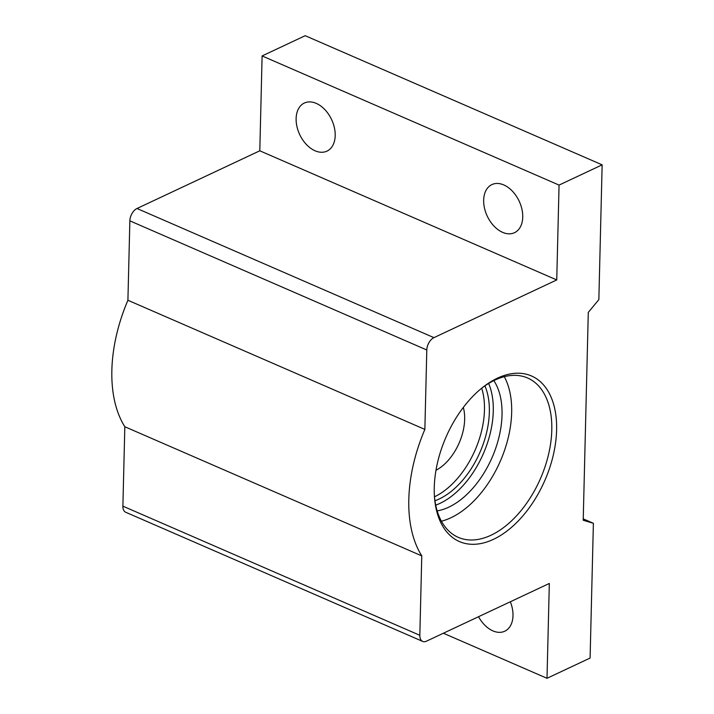 <?xml version="1.0" encoding="UTF-8"?>
<svg xmlns="http://www.w3.org/2000/svg" width="714" height="714" viewBox="0 0 714 714"><rect width="100%" height="100%" fill="white"/><g stroke="black" fill="none" stroke-linecap="round" stroke-linejoin="round"><path stroke-width="1.07" d="M483.664 200.152A26.57 17.618 -115.2 0 0 493.972 226.079A26.57 17.618 -115.2 0 0 514.499 232.693A26.57 17.618 -115.2 0 0 522.737 217.145A26.57 17.618 -115.2 0 0 512.438 191.209A26.57 17.618 -115.2 0 0 491.901 184.596A26.57 17.618 -115.2 0 0 483.664 200.152M296.123 118.586A26.57 17.618 -115.2 0 0 306.422 144.514A26.57 17.618 -115.2 0 0 326.958 151.127A26.57 17.618 -115.2 0 0 335.196 135.58A26.57 17.618 -115.2 0 0 324.888 109.653A26.57 17.618 -115.2 0 0 304.36 103.03A26.57 17.618 -115.2 0 0 296.123 118.586M478.55 616.709A26.57 17.618 -115.2 0 0 504.762 631.212A26.57 17.618 -115.2 0 0 513 615.655A26.57 17.618 -115.2 0 0 510.323 601.777M504.289 376.68A86.894 51.935 -66.5 0 1 503.067 454.416A86.894 51.935 -66.5 0 1 450.9 517.766A86.894 51.935 -66.5 0 1 441.439 521.211M497.399 378.179A90.294 53.961 -66.5 0 1 556.608 430.015A90.294 53.961 -66.5 0 1 493.463 539.338A90.294 53.961 -66.5 0 1 434.54 497.917A90.294 53.961 -66.5 0 1 482.557 387.515A90.294 53.961 -66.5 0 1 497.399 378.179M434.442 496.623A86.894 51.935 113.5 0 0 458.272 537.356A86.894 51.935 113.5 0 0 491.036 535.223A86.894 51.935 113.5 0 0 548.638 454.033A86.894 51.935 113.5 0 0 527.584 377.983A86.894 51.935 113.5 0 0 494.829 380.125A86.894 51.935 113.5 0 0 481.539 388.336M136.99 208.497L259.798 150.797L556.741 279.933L433.942 337.642A10.201 6.096 113.5 0 0 426.802 349.994L129.859 220.849A10.201 6.096 -66.5 0 1 136.99 208.497L433.942 337.642M129.859 220.849L127.913 300.264L424.866 429.409L426.802 349.994M443.376 633.229L547.004 678.3L549.325 583.454L426.517 641.154A10.201 6.096 113.5 0 1 422.67 641.404A10.201 6.096 113.5 0 1 419.832 635.299L421.769 555.876L124.825 426.74L122.888 506.155L419.832 635.299M424.866 429.409A127.877 76.425 113.5 0 0 421.769 555.876M127.913 300.264A127.877 76.425 113.5 0 0 124.825 426.74M259.798 150.797L262.109 55.942L305.199 35.7L602.143 164.845L598.85 299.621L588.291 312.375L583.213 520.265L593.388 523.282L590.094 658.058L547.004 678.3M422.67 641.404L125.726 512.259A10.201 6.096 -66.5 0 1 122.888 506.155M602.143 164.845L559.062 185.087L556.741 279.933M262.109 55.942L559.062 185.087M593.388 523.282L583.24 518.873M463.315 407.426A42.51 25.409 -66.5 0 1 464.653 419.314A42.51 25.409 -66.5 0 1 435.986 470.267M434.46 496.81A71.757 42.885 113.5 0 0 484.467 410.006A71.757 42.885 113.5 0 0 481.691 388.211M484.904 385.872A71.757 42.885 -66.5 0 1 489.349 412.13A71.757 42.885 -66.5 0 1 434.942 500.755M435.718 505.146A76.184 45.526 113.5 0 0 440.011 503.361A76.184 45.526 113.5 0 0 488.644 383.454M437.173 510.885A76.184 45.526 113.5 0 0 448.758 507.172A76.184 45.526 113.5 0 0 495.346 449.302A76.184 45.526 113.5 0 0 493.838 380.598"/></g></svg>
